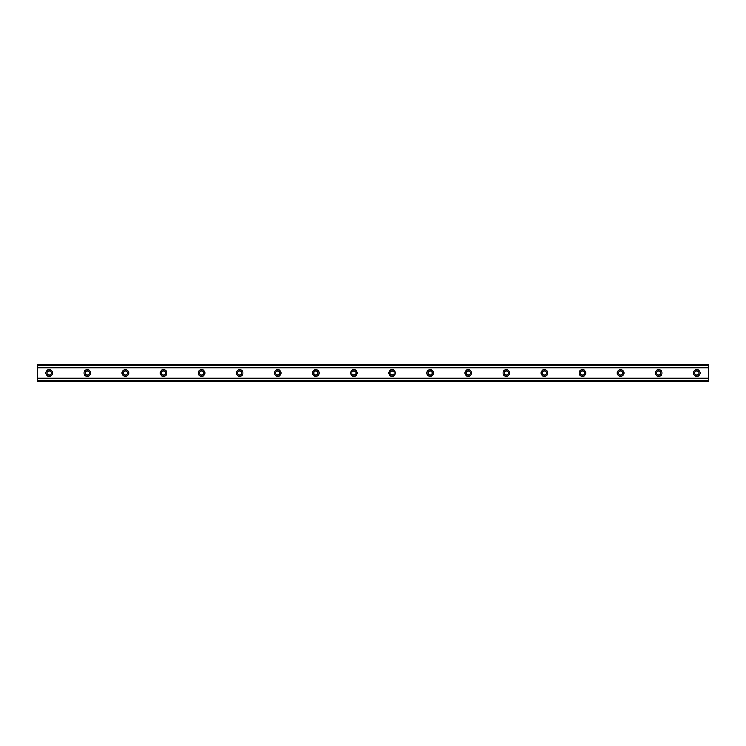 <?xml version="1.0" encoding="UTF-8"?>
<svg xmlns="http://www.w3.org/2000/svg" width="746" height="746" viewBox="0 0 746 746"><rect width="100%" height="100%" fill="white"/><g stroke="black" fill="none" stroke-linecap="round" stroke-linejoin="round"><path stroke-width="1.12" d="M49.208 375.145A2.145 2.145 0 0 1 47.063 373A2.145 2.145 0 0 1 49.208 370.855A2.145 2.145 0 0 1 51.343 373A2.145 2.145 0 0 1 49.208 375.145M696.792 375.145A2.145 2.145 0 0 1 694.657 373A2.145 2.145 0 0 1 696.792 370.855A2.145 2.145 0 0 1 698.937 373A2.145 2.145 0 0 1 696.792 375.145M658.699 375.145A2.145 2.145 0 0 1 656.564 373A2.145 2.145 0 0 1 658.699 370.855A2.145 2.145 0 0 1 660.844 373A2.145 2.145 0 0 1 658.699 375.145M620.607 375.145A2.145 2.145 0 0 1 618.462 373A2.145 2.145 0 0 1 620.607 370.855A2.145 2.145 0 0 1 622.751 373A2.145 2.145 0 0 1 620.607 375.145M582.514 375.145A2.145 2.145 0 0 1 580.369 373A2.145 2.145 0 0 1 582.514 370.855A2.145 2.145 0 0 1 584.659 373A2.145 2.145 0 0 1 582.514 375.145M544.421 375.145A2.145 2.145 0 0 1 542.277 373A2.145 2.145 0 0 1 544.421 370.855A2.145 2.145 0 0 1 546.566 373A2.145 2.145 0 0 1 544.421 375.145M506.329 375.145A2.145 2.145 0 0 1 504.184 373A2.145 2.145 0 0 1 506.329 370.855A2.145 2.145 0 0 1 508.474 373A2.145 2.145 0 0 1 506.329 375.145M468.236 375.145A2.145 2.145 0 0 1 466.091 373A2.145 2.145 0 0 1 468.236 370.855A2.145 2.145 0 0 1 470.381 373A2.145 2.145 0 0 1 468.236 375.145M430.144 375.145A2.145 2.145 0 0 1 427.999 373A2.145 2.145 0 0 1 430.144 370.855A2.145 2.145 0 0 1 432.279 373A2.145 2.145 0 0 1 430.144 375.145M392.051 375.145A2.145 2.145 0 0 1 389.906 373A2.145 2.145 0 0 1 392.051 370.855A2.145 2.145 0 0 1 394.186 373A2.145 2.145 0 0 1 392.051 375.145M353.949 375.145A2.145 2.145 0 0 1 351.814 373A2.145 2.145 0 0 1 353.949 370.855A2.145 2.145 0 0 1 356.094 373A2.145 2.145 0 0 1 353.949 375.145M315.856 375.145A2.145 2.145 0 0 1 313.721 373A2.145 2.145 0 0 1 315.856 370.855A2.145 2.145 0 0 1 318.001 373A2.145 2.145 0 0 1 315.856 375.145M277.764 375.145A2.145 2.145 0 0 1 275.619 373A2.145 2.145 0 0 1 277.764 370.855A2.145 2.145 0 0 1 279.909 373A2.145 2.145 0 0 1 277.764 375.145M239.671 375.145A2.145 2.145 0 0 1 237.526 373A2.145 2.145 0 0 1 239.671 370.855A2.145 2.145 0 0 1 241.816 373A2.145 2.145 0 0 1 239.671 375.145M201.579 375.145A2.145 2.145 0 0 1 199.434 373A2.145 2.145 0 0 1 201.579 370.855A2.145 2.145 0 0 1 203.723 373A2.145 2.145 0 0 1 201.579 375.145M163.486 375.145A2.145 2.145 0 0 1 161.341 373A2.145 2.145 0 0 1 163.486 370.855A2.145 2.145 0 0 1 165.631 373A2.145 2.145 0 0 1 163.486 375.145M125.393 375.145A2.145 2.145 0 0 1 123.249 373A2.145 2.145 0 0 1 125.393 370.855A2.145 2.145 0 0 1 127.538 373A2.145 2.145 0 0 1 125.393 375.145M87.301 375.145A2.145 2.145 0 0 1 85.156 373A2.145 2.145 0 0 1 87.301 370.855A2.145 2.145 0 0 1 89.436 373A2.145 2.145 0 0 1 87.301 375.145M49.208 369.671A3.329 3.329 0 0 0 45.87 373A3.329 3.329 0 0 0 49.208 376.329A3.329 3.329 0 0 0 52.537 373A3.329 3.329 0 0 0 49.208 369.671M696.792 369.671A3.329 3.329 0 0 0 693.463 373A3.329 3.329 0 0 0 696.792 376.329A3.329 3.329 0 0 0 700.13 373A3.329 3.329 0 0 0 696.792 369.671M658.699 369.671A3.329 3.329 0 0 0 655.37 373A3.329 3.329 0 0 0 658.699 376.329A3.329 3.329 0 0 0 662.038 373A3.329 3.329 0 0 0 658.699 369.671M620.607 369.671A3.329 3.329 0 0 0 617.278 373A3.329 3.329 0 0 0 620.607 376.329A3.329 3.329 0 0 0 623.945 373A3.329 3.329 0 0 0 620.607 369.671M582.514 369.671A3.329 3.329 0 0 0 579.185 373A3.329 3.329 0 0 0 582.514 376.329A3.329 3.329 0 0 0 585.852 373A3.329 3.329 0 0 0 582.514 369.671M544.421 369.671A3.329 3.329 0 0 0 541.092 373A3.329 3.329 0 0 0 544.421 376.329A3.329 3.329 0 0 0 547.75 373A3.329 3.329 0 0 0 544.421 369.671M506.329 369.671A3.329 3.329 0 0 0 502.99 373A3.329 3.329 0 0 0 506.329 376.329A3.329 3.329 0 0 0 509.658 373A3.329 3.329 0 0 0 506.329 369.671M468.236 369.671A3.329 3.329 0 0 0 464.898 373A3.329 3.329 0 0 0 468.236 376.329A3.329 3.329 0 0 0 471.565 373A3.329 3.329 0 0 0 468.236 369.671M430.144 369.671A3.329 3.329 0 0 0 426.805 373A3.329 3.329 0 0 0 430.144 376.329A3.329 3.329 0 0 0 433.473 373A3.329 3.329 0 0 0 430.144 369.671M392.051 369.671A3.329 3.329 0 0 0 388.713 373A3.329 3.329 0 0 0 392.051 376.329A3.329 3.329 0 0 0 395.38 373A3.329 3.329 0 0 0 392.051 369.671M353.949 369.671A3.329 3.329 0 0 0 350.62 373A3.329 3.329 0 0 0 353.949 376.329A3.329 3.329 0 0 0 357.287 373A3.329 3.329 0 0 0 353.949 369.671M315.856 369.671A3.329 3.329 0 0 0 312.527 373A3.329 3.329 0 0 0 315.856 376.329A3.329 3.329 0 0 0 319.195 373A3.329 3.329 0 0 0 315.856 369.671M277.764 369.671A3.329 3.329 0 0 0 274.435 373A3.329 3.329 0 0 0 277.764 376.329A3.329 3.329 0 0 0 281.102 373A3.329 3.329 0 0 0 277.764 369.671M239.671 369.671A3.329 3.329 0 0 0 236.342 373A3.329 3.329 0 0 0 239.671 376.329A3.329 3.329 0 0 0 243.01 373A3.329 3.329 0 0 0 239.671 369.671M201.579 369.671A3.329 3.329 0 0 0 198.249 373A3.329 3.329 0 0 0 201.579 376.329A3.329 3.329 0 0 0 204.908 373A3.329 3.329 0 0 0 201.579 369.671M163.486 369.671A3.329 3.329 0 0 0 160.148 373A3.329 3.329 0 0 0 163.486 376.329A3.329 3.329 0 0 0 166.815 373A3.329 3.329 0 0 0 163.486 369.671M125.393 369.671A3.329 3.329 0 0 0 122.055 373A3.329 3.329 0 0 0 125.393 376.329A3.329 3.329 0 0 0 128.722 373A3.329 3.329 0 0 0 125.393 369.671M87.301 369.671A3.329 3.329 0 0 0 83.962 373A3.329 3.329 0 0 0 87.301 376.329A3.329 3.329 0 0 0 90.63 373A3.329 3.329 0 0 0 87.301 369.671M37.3 380.525L37.3 378.269L708.7 378.269L708.7 381.094L37.3 381.094L37.3 380.525L708.7 380.525M37.3 365.475L708.7 365.475L708.7 364.906L37.3 364.906L37.3 378.269M708.7 365.475L708.7 378.269M708.7 380.124L37.3 380.124M37.3 367.731L708.7 367.731M37.3 365.876L708.7 365.876"/></g></svg>
